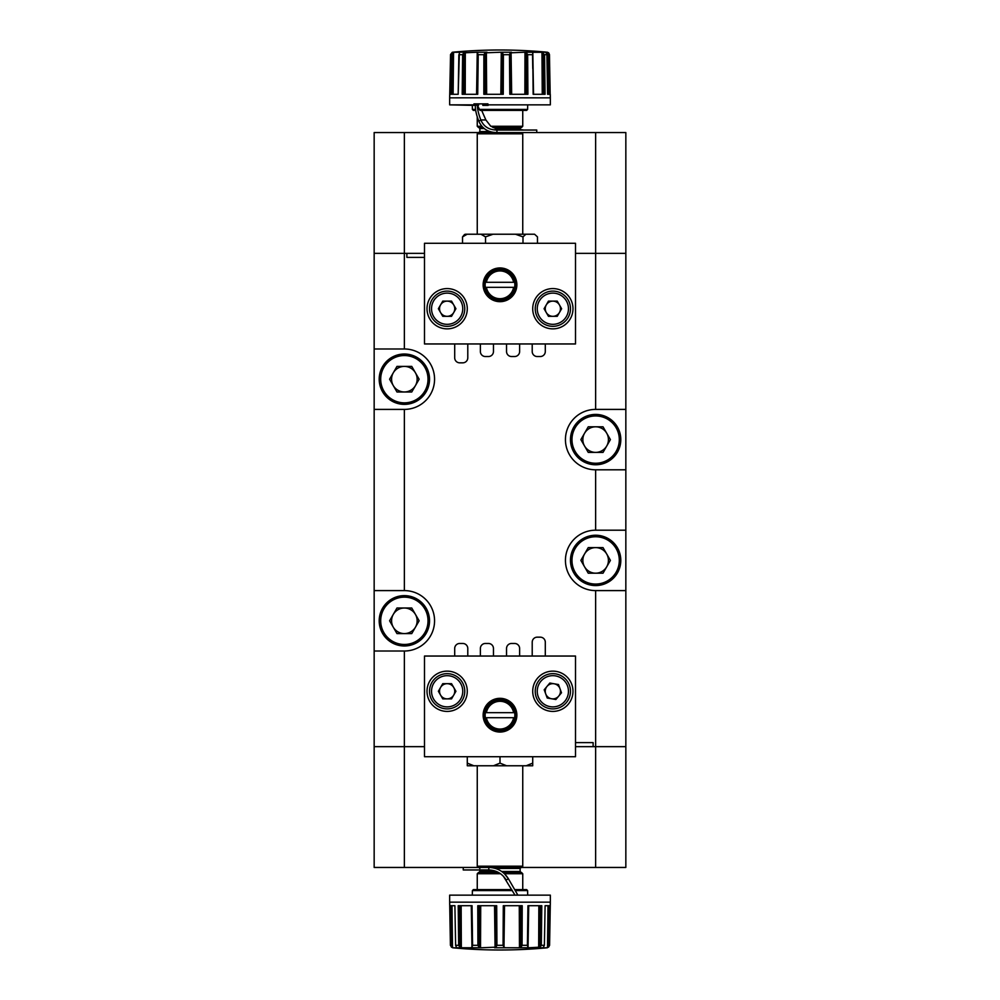 <?xml version="1.0" encoding="UTF-8"?>
<svg xmlns="http://www.w3.org/2000/svg" width="1000" height="1000" viewBox="0 0 1000 1000"><rect width="100%" height="100%" fill="white"/><g stroke="black" fill="none" stroke-linecap="round" stroke-linejoin="round"><path stroke-width="1.5" d="M584.562 446A12.8 12.8 0 0 0 606.712 446A12.8 12.8 0 0 0 595.638 426.8A12.8 12.8 0 0 0 584.562 446M595.638 414.425A25.162 25.162 0 0 1 620.8 439.6A25.162 25.162 0 0 1 595.638 464.762A25.162 25.162 0 0 1 570.475 439.6A25.162 25.162 0 0 1 595.638 414.425A25.162 25.162 0 0 0 570.475 439.6A25.162 25.162 0 0 0 595.638 464.762M610.413 439.6L603.025 452.388L588.25 452.388L580.862 439.6L588.25 426.8L603.025 426.8L610.413 439.6M393.288 627.2A12.8 12.8 0 0 0 415.438 627.2A12.8 12.8 0 0 0 404.363 608.013A12.8 12.8 0 0 0 393.288 627.2M404.363 595.638A25.162 25.162 0 0 1 429.525 620.8A25.162 25.162 0 0 1 404.363 645.975A25.162 25.162 0 0 1 379.2 620.8A25.162 25.162 0 0 1 404.363 595.638A25.162 25.162 0 0 0 379.2 620.8A25.162 25.162 0 0 0 404.363 645.975M419.137 620.8L411.75 633.6L396.975 633.6L389.588 620.8L396.975 608.013L411.75 608.013L419.137 620.8M393.288 385.588A12.8 12.8 0 0 0 415.438 385.588A12.8 12.8 0 0 0 404.363 366.4A12.8 12.8 0 0 0 393.288 385.588M404.363 354.025A25.162 25.162 0 0 1 429.525 379.2A25.162 25.162 0 0 1 404.363 404.363A25.162 25.162 0 0 1 379.2 379.2A25.162 25.162 0 0 1 404.363 354.025A25.162 25.162 0 0 0 379.2 379.2A25.162 25.162 0 0 0 404.363 404.363M419.137 379.2L411.75 391.987L396.975 391.987L389.588 379.2L396.975 366.4L411.75 366.4L419.137 379.2M584.562 566.8A12.8 12.8 0 0 0 606.712 566.8A12.8 12.8 0 0 0 595.638 547.612A12.8 12.8 0 0 0 584.562 566.8M595.638 535.237A25.162 25.162 0 0 1 620.8 560.4A25.162 25.162 0 0 1 595.638 585.575A25.162 25.162 0 0 1 570.475 560.4A25.162 25.162 0 0 1 595.638 535.237A25.162 25.162 0 0 0 570.475 560.4A25.162 25.162 0 0 0 595.638 585.575M610.413 560.4L603.025 573.2L588.25 573.2L580.862 560.4L588.25 547.612L603.025 547.612L610.413 560.4M440.562 312.525A7.6 7.6 0 0 0 453.725 312.525A7.6 7.6 0 0 0 447.15 301.125A7.6 7.6 0 0 0 440.562 312.525M447.15 291.112A17.613 17.613 0 0 1 464.762 308.725A17.613 17.613 0 0 1 447.15 326.337A17.613 17.613 0 0 1 429.525 308.725A17.613 17.613 0 0 1 447.15 291.112A17.613 17.613 0 0 0 429.525 308.725A17.613 17.613 0 0 0 447.15 326.337M455.925 308.725L451.538 316.325L442.762 316.325L438.375 308.725L442.762 301.125L451.538 301.125L455.925 308.725M404.363 867.45L404.363 651.012L374.162 651.012L374.162 746.65L424.5 746.65L374.162 746.65L374.162 867.45L463.25 867.45L463.25 869.963L488.8 869.963L488.8 867.45L463.25 867.45M575.5 746.65L625.837 746.65L625.837 867.45L488.8 867.45C497.35 867.738 503.888 871.513 508.413 878.775L506.238 880.037C502.188 873.575 496.375 870.212 488.8 869.963M440.562 695.075A7.6 7.6 0 0 0 453.725 695.075A7.6 7.6 0 0 0 447.15 683.675A7.6 7.6 0 0 0 440.562 695.075M447.15 673.662A17.613 17.613 0 0 1 464.762 691.275A17.613 17.613 0 0 1 447.15 708.888A17.613 17.613 0 0 1 429.525 691.275A17.613 17.613 0 0 1 447.15 673.662A17.613 17.613 0 0 0 429.525 691.275A17.613 17.613 0 0 0 447.15 708.888M455.925 691.275L451.538 698.875L442.762 698.875L438.375 691.275L442.762 683.675L451.538 683.675L455.925 691.275M559.987 688.65A7.6 7.6 0 0 0 547.013 686.413A7.6 7.6 0 0 0 551.55 698.763A7.6 7.6 0 0 0 559.987 688.65M549.837 708.637A17.613 17.613 0 0 1 535.487 688.263A17.613 17.613 0 0 1 555.862 673.913A17.613 17.613 0 0 1 570.212 694.287A17.613 17.613 0 0 1 549.837 708.637A17.613 17.613 0 0 0 570.212 694.287A17.613 17.613 0 0 0 555.862 673.913M544.2 689.775L549.825 683.037L558.475 684.538L561.5 692.775L555.875 699.513L547.225 698.012L544.2 689.775M546.275 312.525A7.6 7.6 0 0 0 559.438 312.525A7.6 7.6 0 0 0 552.85 301.125A7.6 7.6 0 0 0 546.275 312.525M552.85 291.112A17.613 17.613 0 0 1 570.475 308.725A17.613 17.613 0 0 1 552.85 326.337A17.613 17.613 0 0 1 535.237 308.725A17.613 17.613 0 0 1 552.85 291.112A17.613 17.613 0 0 0 535.237 308.725A17.613 17.613 0 0 0 552.85 326.337M561.625 308.725L557.238 316.325L548.462 316.325L544.075 308.725L548.462 301.125L557.238 301.125L561.625 308.725M454.7 343.963L454.7 357.8A5.038 5.038 0 0 0 459.738 362.837L462.75 362.837A5.038 5.038 0 0 0 467.788 357.8L467.788 343.963M545.3 656.038L545.3 642.2A5.038 5.038 0 0 0 540.262 637.163L537.25 637.163A5.038 5.038 0 0 0 532.212 642.2L532.212 656.038M593.125 742.613L575.5 742.613L593.125 742.613L593.125 746.65L625.837 746.65L625.837 590.6L595.638 590.6A30.2 30.2 0 0 1 565.438 560.4A30.2 30.2 0 0 1 595.638 530.2L625.837 530.2L625.837 469.8L595.638 469.8A30.2 30.2 0 0 1 565.438 439.6A30.2 30.2 0 0 1 595.638 409.4L625.837 409.4L625.837 253.35L575.5 253.35L595.638 253.35L595.638 132.55L536.75 132.55L536.75 130.037L496.938 130.037L496.938 132.55L536.75 132.55M404.363 651.012A30.2 30.2 0 0 0 434.562 620.8A30.2 30.2 0 0 0 404.363 590.6L374.162 590.6L374.162 409.4L404.363 409.4A30.2 30.2 0 0 0 434.562 379.2A30.2 30.2 0 0 0 404.363 348.988L404.363 253.35L374.162 253.35L374.162 132.55L496.938 132.55C488.162 132.487 482.125 128.713 478.825 121.225A36.75 12.188 58 0 1 475.387 105.375M532.212 343.963L532.212 351.512A5.038 5.038 0 0 0 537.25 356.538L540.262 356.538A5.038 5.038 0 0 0 545.3 351.512L545.3 343.963M506.538 343.963L506.538 351.512A5.038 5.038 0 0 0 511.575 356.538L514.6 356.538A5.038 5.038 0 0 0 519.625 351.512L519.625 343.963M480.375 343.963L480.375 351.512A5.038 5.038 0 0 0 485.4 356.538L488.425 356.538A5.038 5.038 0 0 0 493.462 351.512L493.462 343.963M467.788 656.038L467.788 648.487A5.038 5.038 0 0 0 462.75 643.462L459.738 643.462A5.038 5.038 0 0 0 454.7 648.487L454.7 656.038M493.462 656.038L493.462 648.487A5.038 5.038 0 0 0 488.425 643.462L485.4 643.462A5.038 5.038 0 0 0 480.375 648.487L480.375 656.038M519.625 656.038L519.625 648.487A5.038 5.038 0 0 0 514.6 643.462L511.575 643.462A5.038 5.038 0 0 0 506.538 648.487L506.538 656.038M406.875 257.387L424.5 257.387L406.875 257.387L406.875 253.35L374.162 253.35L374.162 409.4M374.162 590.6L374.162 651.012M625.837 590.6L625.837 530.2M625.837 469.8L625.837 409.4M374.162 348.988L404.363 348.988M595.638 132.55L625.837 132.55L625.837 253.35L595.638 253.35L595.638 409.4M424.5 253.35L404.363 253.35L404.363 132.55M486.388 712.663A13.838 13.838 0 0 1 513.612 712.663L485.363 712.663A14.85 14.85 0 0 1 514.637 712.663L513.612 712.663M514.637 712.663A14.85 14.85 0 0 1 514.637 717.7L513.612 717.7L514.637 717.7A14.85 14.85 0 0 1 485.363 717.7L513.612 717.7A13.838 13.838 0 0 1 486.388 717.7L485.363 717.7A14.85 14.85 0 0 1 485.363 712.663M500 699.325A15.85 15.85 0 0 0 484.15 715.188A15.85 15.85 0 0 0 500 731.038A15.85 15.85 0 0 0 515.85 715.188A15.85 15.85 0 0 0 500 699.325M500 732.05A16.863 16.863 0 0 1 483.137 715.188A16.863 16.863 0 0 1 500 698.325A16.863 16.863 0 0 1 516.862 715.188A16.863 16.863 0 0 1 500 732.05M552.85 671.137A20.137 20.137 0 0 0 532.712 691.275A20.137 20.137 0 0 0 552.85 711.413A20.137 20.137 0 0 0 572.987 691.275A20.137 20.137 0 0 0 552.85 671.137M447.15 671.137A20.137 20.137 0 0 0 427.013 691.275A20.137 20.137 0 0 0 447.15 711.413A20.137 20.137 0 0 0 467.287 691.275A20.137 20.137 0 0 0 447.15 671.137M547.487 947.7L543.075 947.913L544.388 945.312L541.325 945.312L541.788 905.7L527.95 905.7L527.4 945.512L528.225 947.775L505.462 947.775L503.975 947.163L503.062 945.312L496.938 945.312L496.688 905.7L477.775 905.7L477.925 945.525L479.162 947.175L481.238 947.775L462.038 947.775L459.925 947.163L458.675 945.312L455.613 945.312L454.9 905.7L449.837 905.7L450.513 945.312L451.438 947.163L453.013 947.775L450.412 945.312L449.663 902.163L500 902.2L449.663 902.163L449.663 895.138L550.337 895.138L550.337 902.163L500 902.2L550.337 902.163L549.587 945.312L550.163 905.7L545.1 905.7L548.013 905.7L547.487 947.7L549.487 945.312M544.2 947.962L545.15 947.913M540.188 905.7L540.075 947.163L528.225 947.775M550.337 895.138L449.663 895.138M500.538 873.737L477.25 873.737L477.25 889.6L511.763 889.6L473.387 889.6L472.388 890.588L472.312 894.625M471.55 905.7L472.275 947.163L472.05 905.7L458.212 905.7L458.675 945.312M473.862 765.775L467.287 765.775L467.287 763.125L473.862 765.775L506.587 765.775L493.413 765.775L500 763.125L500 756.712M477.25 873.737L478.512 872.487L498.55 872.487M478.512 867.45L477.25 866.188L522.75 866.188L522.75 765.775M503.387 876.225L514.663 894.625M503.038 872.487L521.487 872.487L522.75 873.737L504.462 873.737L508.413 878.775L517.575 894.625M515.237 890.588L527.612 890.588L526.613 889.6L514.663 889.6M467.287 763.125L467.287 756.712M532.712 756.712L532.712 763.125L526.138 765.775L506.587 765.775L500 763.125M532.712 763.125L532.712 765.775L526.138 765.775M520.588 905.7L520.837 947.163L522.062 945.55L522.212 905.7L503.3 905.7L503.062 945.312M545.1 905.7L544.388 945.312M462.038 947.775L456.575 947.775L455.613 945.312M549.475 945.512L548.562 947.163L549.025 905.7M540.075 947.163L541.325 945.312M520.837 947.163L518.763 947.775M495.462 905.7L496.025 947.163L496.938 945.312M496.025 947.163L481.238 947.775M472.275 947.163L470.15 947.938M453.013 947.775L456.925 947.913M471.95 905.7L472.6 945.562M472 905.7L472.413 931.538M458.338 905.7L458.525 932.962M477.912 944.925L477.987 905.7L477.925 945.525M479.425 905.7L479.162 947.175M480.712 905.7L480.525 947.7M496.5 905.7L496.912 945.55M496.587 905.7L496.85 931.538M477.925 905.7L477.875 932.962M522.087 905.7L522.137 931.525M503.425 905.7L503.137 932.962M541.675 905.7L541.487 931.525M528 905.7L527.575 932.962M550.087 905.7L549.725 931.538M450.5 944.938L450.3 932.962M452.512 947.7L451.987 905.7L454.9 905.7M575.5 756.712L575.5 656.038L424.5 656.038L424.5 756.712L575.5 756.712M514.637 282.3A14.85 14.85 0 0 1 514.637 287.337L513.612 287.337L514.637 287.337A14.85 14.85 0 0 1 485.363 287.337L513.612 287.337A13.838 13.838 0 0 1 486.388 287.337L485.363 287.337A14.85 14.85 0 0 1 500 269.962A14.85 14.85 0 0 1 514.637 282.3L486.388 282.3A13.838 13.838 0 0 1 513.612 282.3M486.388 282.3L485.363 282.3M500 300.675A15.85 15.85 0 0 0 515.85 284.812A15.85 15.85 0 0 0 500 268.962A15.85 15.85 0 0 0 484.15 284.812A15.85 15.85 0 0 0 500 300.675M500 267.95A16.863 16.863 0 0 1 516.862 284.812A16.863 16.863 0 0 1 500 301.675A16.863 16.863 0 0 1 483.137 284.812A16.863 16.863 0 0 1 500 267.95M447.15 328.862A20.137 20.137 0 0 0 467.287 308.725A20.137 20.137 0 0 0 447.15 288.587A20.137 20.137 0 0 0 427.013 308.725A20.137 20.137 0 0 0 447.15 328.862M552.85 328.862A20.137 20.137 0 0 0 572.987 308.725A20.137 20.137 0 0 0 552.85 288.587A20.137 20.137 0 0 0 532.712 308.725A20.137 20.137 0 0 0 552.85 328.862M533.438 94.3L532.812 52.3L541.975 52.3L544.538 54.688L546.888 54.688L547.6 94.3L550.275 94.3L550.337 97.837L480.725 97.8L550.337 97.837L550.337 104.862L487.912 104.862L550.337 104.862M546.888 54.688L545.75 52.088L548.675 52.838L549.45 54.488L550.175 94.3M541.312 52.225L547.3 52.225M485.412 94.3L485.075 52.838L500.7 52.225L502.375 52.838L503.4 54.688L509.475 54.688L509.812 94.3L527.9 94.3L527.663 54.488L526.388 52.838L524.25 52.225L532.925 52.225M510.875 94.3L510.262 52.838L524.25 52.225M487.912 104.862L487.912 103.863L473.963 103.863L473.963 104.862L449.663 104.862L449.663 97.837L480.725 97.8L449.663 97.837L450.55 54.488L452.275 52.3L459.387 52.225L458.175 94.3L458.65 67.038M477.362 105.138L480 110.4L526.613 110.4L527.612 109.412L527.688 105.375M463.85 94.3L463.875 52.838L462.612 54.438L462.2 94.3L477.725 94.3L478.212 54.688L476.95 52.225L487.05 52.225M451.987 94.3L452.362 52.838L451.35 54.438L450.688 94.3L458.175 94.3L458.85 55.113M488.113 105.375L482.825 105.375L482.812 103.863L482.825 105.375M491.287 126.263L522.75 126.263L521.487 127.513L493.125 127.513L491.287 126.263M521.487 132.55L522.75 133.812L477.25 133.812L477.25 234.225M462.537 243.287L462.537 236.875L467.163 234.225L522.75 234.225L522.75 133.812M477.25 116.775L477.25 126.263L481.975 126.263M483.2 127.513L478.512 127.513L477.25 126.263M481.675 110.4L485.863 119.963L490.788 126.263M485.525 236.875L480.9 234.225L493.062 234.225L485.525 236.875L485.525 243.287M462.537 236.875L464.575 234.45M522.987 243.287L522.987 236.875L525.9 234.225L534.55 234.225L537.463 236.875L537.463 243.287M522.987 236.875L515.45 234.225L525.9 234.225M467.163 234.225L465.387 234.225M475.7 110.4L473.387 110.4L475.7 110.4M477.362 105.375A36.75 12.188 58 0 0 480.838 119.963C483.675 126.625 489.038 129.975 496.938 130.037M523.75 130.037L520.138 129.562M503.363 130.037L493.15 127.513M532.712 52.838L533.15 94.3L545.075 94.3L544.538 54.688M485.075 52.838L483.875 54.688L483.837 94.3L503.25 94.3L503.4 54.688M452.362 52.838L454.125 52.225M463.875 52.838L476.95 52.225M510.262 52.838L509.475 54.688M478.862 103.863L478.475 105.375L473.963 104.862M449.663 104.862L474.162 105.375M546.838 52.175A504.613 504.613 0 0 0 453.162 52.175L452.7 52.225M459.438 52.162L466.037 52.225M547.725 52.3L548.312 94.3L547.6 94.3M550.1 94.3L549.688 67.038M532.55 54.475L532.75 68.475M544.95 94.3L544.7 67.038M509.9 94.3L509.6 68.487M527.762 94.3L527.75 67.038M483.963 94.3L483.862 68.463M503.125 94.3L503.35 67.038M462.425 94.3L462.612 54.438M462.325 94.3L462.463 68.463M478.2 54.488L478.062 67.038M450.85 94.3L451.35 54.438M450.775 94.3L451.112 68.463M485.863 119.963L480.838 119.963L478.825 121.225M424.5 343.963L575.5 343.963L575.5 243.287L424.5 243.287L424.5 343.963M595.638 463.25A23.663 23.663 0 0 0 619.3 439.6A23.663 23.663 0 0 0 595.638 415.938A23.663 23.663 0 0 0 571.975 439.6A23.663 23.663 0 0 0 595.638 463.25M404.363 644.463A23.663 23.663 0 0 0 428.025 620.8A23.663 23.663 0 0 0 404.363 597.15A23.663 23.663 0 0 0 380.7 620.8A23.663 23.663 0 0 0 404.363 644.463M404.363 402.85A23.663 23.663 0 0 0 428.025 379.2A23.663 23.663 0 0 0 404.363 355.538A23.663 23.663 0 0 0 380.7 379.2A23.663 23.663 0 0 0 404.363 402.85M595.638 584.062A23.663 23.663 0 0 0 619.3 560.4A23.663 23.663 0 0 0 595.638 536.75A23.663 23.663 0 0 0 571.975 560.4A23.663 23.663 0 0 0 595.638 584.062M447.15 324.325A15.6 15.6 0 0 0 462.75 308.725A15.6 15.6 0 0 0 447.15 293.125A15.6 15.6 0 0 0 431.538 308.725A15.6 15.6 0 0 0 447.15 324.325M595.638 590.6L595.638 867.45M447.15 706.875A15.6 15.6 0 0 0 462.75 691.275A15.6 15.6 0 0 0 447.15 675.675A15.6 15.6 0 0 0 431.538 691.275A15.6 15.6 0 0 0 447.15 706.875M555.513 675.9A15.6 15.6 0 0 0 537.475 688.612A15.6 15.6 0 0 0 550.188 706.65A15.6 15.6 0 0 0 568.225 693.938A15.6 15.6 0 0 0 555.513 675.9M552.85 324.325A15.6 15.6 0 0 0 568.462 308.725A15.6 15.6 0 0 0 552.85 293.125A15.6 15.6 0 0 0 537.25 308.725A15.6 15.6 0 0 0 552.85 324.325M595.638 530.2L595.638 469.8M404.363 590.6L404.363 409.4M505.462 947.775L494.538 947.775M452.7 947.775A504.613 504.613 0 0 0 547.3 947.775L546.987 947.775M543.425 947.775L537.962 947.775M512.325 890.588L472.388 890.588M477.912 945.312L472.6 945.312M496.45 871.475L479.862 871.475L478.862 872.487M501.688 871.475L520.138 871.475L520.138 868.462L495.475 868.462M527.4 945.312L522.087 945.312M461.15 905.7L461.337 947.7M471.275 905.7L471.975 947.7M459.812 905.7L459.925 947.163M458.413 905.7L458.688 945.512M458.4 905.7L458.675 944.887M494.538 905.7L495.062 947.7M504.538 905.7L503.975 947.163M519.275 905.7L519.462 947.7M521.987 905.7L522.062 945.55M527.4 944.925L528.038 905.7L527.4 945.512M528.45 905.7L527.725 947.163M528.725 905.7L528.025 947.7M538.85 905.7L538.663 947.7M541.587 905.7L541.312 945.512M550.025 905.7L549.475 945.55M450.975 905.7L451.438 947.163M449.963 905.7L450.525 945.512M533.538 94.3L532.812 52.3M500.7 52.225L511.538 52.225M479.15 109.412L527.612 109.412M478.212 54.688L483.875 54.688M458.862 54.688L462.587 54.688M450.538 54.688L451.337 54.688M472.312 105.375L472.388 109.412L475.55 109.412M490.238 131.537L479.862 131.537L479.862 128.525L484.375 128.525M495.175 128.525L520.138 128.525L521.138 127.513M527.675 54.688L532.55 54.688M549.475 55.075L550.075 94.3L549.45 54.488M549.2 94.3L548.675 52.838M543.55 94.3L543.337 52.838M542.25 94.3L541.975 52.3M527.675 55.075L527.688 94.3L527.663 54.488M526.225 94.3L526.388 52.838M524.875 94.3L524.975 52.3M511.662 94.3L511.075 52.3M509.975 94.3L509.487 54.488M503.4 55.075L503.062 94.3L503.387 54.488M501.875 94.3L502.375 52.838M500.838 94.3L501.287 52.3M486.65 94.3L486.375 52.3M484.062 94.3L483.888 54.488M477.612 94.3L478.2 55.075M477.025 94.3L477.725 52.838M476.575 94.3L477.25 52.3M465.225 94.3L465.312 52.3M453.113 94.3L453.55 52.3M521.487 867.45L522.75 866.188M479.862 868.462L478.862 867.45M522.75 889.6L522.75 873.737M520.138 868.462L521.138 867.45M479.862 869.963L479.862 871.475M520.138 871.475L521.138 872.487M477.25 866.188L477.25 765.775M527.612 890.588L527.688 894.625M547.3 947.775L549.587 945.312M479.862 128.525L478.862 127.513M520.138 130.037L520.138 128.525M479.862 131.537L478.862 132.55M522.75 110.4L522.75 126.263M478.512 132.55L477.25 133.812M472.388 109.412L473.387 110.4"/></g></svg>
